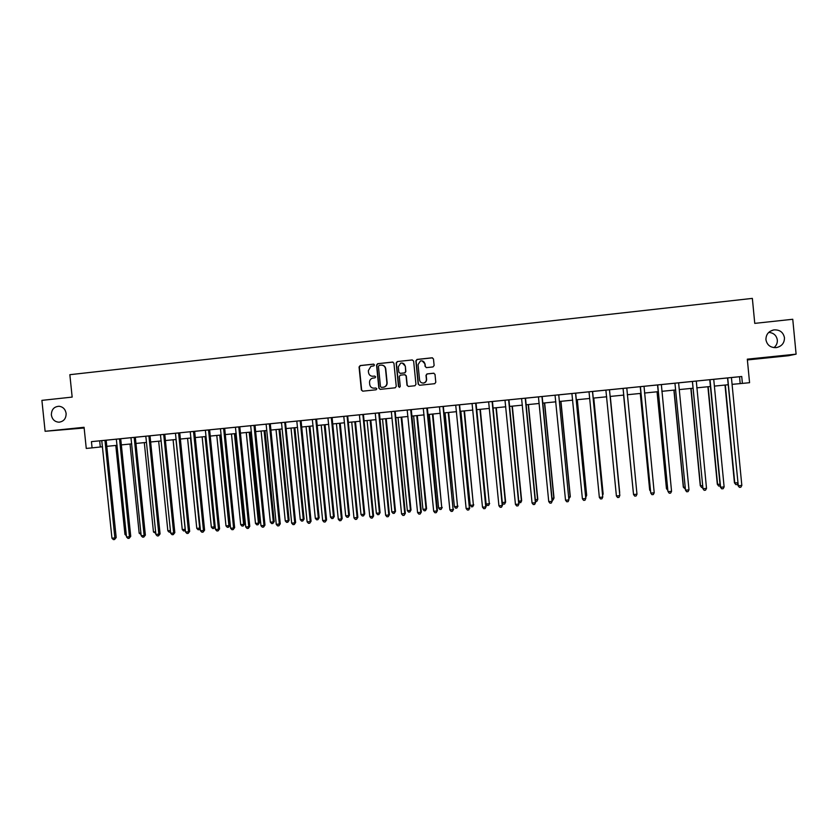<?xml version="1.0" encoding="UTF-8"?>
<svg xmlns="http://www.w3.org/2000/svg" width="838" height="838" viewBox="0 0 838 838"><rect width="100%" height="100%" fill="white"/><g stroke="black" fill="none" stroke-linecap="round" stroke-linejoin="round"><path stroke-width="1.26" d="M374.46 364.939L373.497 364.132L360.183 365.567L359.062 366.981L361.367 390.026L362.749 391.178L376.063 389.796L376.849 388.801L375.885 387.994L374.157 388.172C371.695 388.183 370.218 386.957 369.726 384.495L369.537 382.568C369.474 380.421 370.427 378.965 372.397 378.2L375.026 377.833L375.654 376.87L374.691 376.063L372.962 376.252C370.501 376.262 369.024 375.036 368.531 372.575L368.343 370.647L370.899 366.374L373.895 365.871L374.46 364.939M373.811 364.163L360.466 365.598L359.345 367.013L361.649 390.026L362.76 391.178M374.691 376.063L372.962 376.252M765.932 339.715C767.063 345.172 770.531 347.801 776.323 347.613C781.739 346.377 784.452 343.098 784.473 337.766C783.279 332.173 779.707 329.554 773.767 329.91C768.53 331.261 765.922 334.53 765.932 339.715M773.945 347.634C776.397 345.633 777.528 343.098 777.329 340.029C776.491 335.389 773.631 332.843 768.76 332.382M51.369 414.999C52.197 419.461 54.721 421.86 58.943 422.195C63.719 421.545 66.118 418.633 66.129 413.448C65.395 409.269 63.08 406.87 59.173 406.262C54.051 406.587 51.453 409.499 51.369 414.999M432.974 366.939L434.126 365.504L433.476 358.957L432.062 357.805L417.01 359.429L415.868 360.864L418.183 384.108L419.587 385.271L434.744 383.689L435.791 382.275L435.006 374.377L433.602 373.214L426.982 373.926L425.997 375.33L426.385 379.237C426.416 381.206 425.495 382.463 423.619 383.008C421.399 383.186 420.048 382.159 419.566 379.949L418.047 364.645L420.435 360.958C422.823 360.539 424.3 361.524 424.866 363.912L425.117 366.468L426.521 367.62L432.974 366.939M731.595 377.55L741.735 376.492L742.395 383.406L749.57 382.694L747.307 359.167L796.1 354.149L792.758 319.268L754.755 323.374L752.356 298.391L69.847 374.691L72.162 397.097L41.9 400.365L45.105 431.287L84.146 427.998M741.735 376.492L91.436 441.647L92.075 447.869L86.262 448.445L84.072 427.286L45.105 431.287M393.933 363.221L392.54 362.079L377.666 363.682L376.545 365.096L378.849 388.204L380.243 389.356L395.222 387.795L396.248 386.391L393.933 363.221M397.275 361.566L412.244 359.942L413.637 361.094L415.952 384.338L414.915 385.752L408.399 386.433L407.006 385.271L406.063 375.864L404.67 374.712L400.229 375.194L399.286 376.576L400.26 386.37L399.548 387.345L398.49 386.548L396.144 362.99L397.275 361.566L412.244 359.942M747.381 359.942L788.464 355.731L796.1 354.149M91.436 441.647L108.196 439.981L106.311 440.17L106.227 440.809L116.189 537.556L114.869 537.944L111.957 538.195L101.765 440.62M106.3 440.191L122.746 438.525L120.85 438.714L120.777 439.353L130.738 536.341L129.461 536.729L126.528 536.969L116.325 439.164M120.85 438.735L137.38 437.059L135.473 437.247L135.389 437.886L145.372 535.115L144.115 535.503L141.182 535.744L130.969 437.698M135.463 437.268L145.686 436.242M150.149 435.802L166.846 434.105L164.918 434.304L164.835 434.943L174.828 532.643L173.655 533.02L170.69 533.272L160.456 434.744M164.908 434.325L175.32 433.277M178.578 432.921L188.529 531.784L185.544 532.025L175.519 433.864L175.299 433.256L173.361 433.445L194.646 431.319M194.646 431.34L205.237 430.282M208.536 429.925L218.509 529.27L215.492 529.522L205.436 430.868L205.226 430.25L203.267 430.449L220.31 428.773M223.62 428.417L233.603 528.003L230.576 528.254L220.52 429.36L220.3 428.742L218.341 428.941L235.468 427.254M235.457 427.233L265.992 424.196M270.276 423.766L281.359 422.656M285.632 422.226L312.344 419.555M312.344 419.534L327.962 417.984M332.162 417.565L343.643 416.413M347.822 415.994L365.63 414.192L363.577 414.401L363.483 415.061L373.601 515.999L372.931 516.344L369.768 516.606L359.397 414.81M363.566 414.422L391.189 411.647M395.295 411.238L427.349 408.012M427.349 408.033L445.607 406.179L443.501 406.388L443.407 407.059L453.117 509.63L449.87 509.902L439.458 406.786M443.491 406.409L461.853 404.555L459.737 404.764L459.643 405.435L469.406 508.257L466.138 508.54L455.715 405.163M459.727 404.785L488.491 401.905M492.105 401.517L502.224 505.513L498.924 505.785L488.711 402.523L488.481 401.873L486.344 402.093L525.499 398.176M525.499 398.197L538.289 396.919M541.956 396.521L552.095 501.334L548.743 501.616L538.509 397.537L538.279 396.887L536.1 397.107L560.936 394.614L558.904 394.824L558.799 395.515L568.897 499.93L565.524 500.213L555.049 395.211M558.894 394.855L571.914 393.546M575.727 393.169L588.863 391.849M592.644 391.472L605.905 390.141M609.655 389.764L646.192 386.077M646.192 386.088L674.779 383.238M678.77 382.84L692.219 381.489M692.439 381.447L702.988 488.701L692.45 382.138L692.209 381.468L689.936 381.699L716.197 379.059L713.903 379.3L713.798 379.991L724.116 486.93L720.586 487.234L710.027 379.677M713.892 379.321L727.384 377.969M145.005 436.294L145.885 436.828L155.899 534.508L160.068 533.89L150.075 436.42L150.159 435.77L152.076 435.582L145.005 436.284M270.286 423.745L263.98 424.374L265.981 424.175L266.191 424.793L276.278 524.431L280.259 523.813L270.286 423.735M280.259 422.74L281.568 423.253L291.666 523.142L294.756 522.881L295.625 522.524L285.549 422.855L285.643 422.195L287.644 422.006L280.259 422.74M331.387 417.617L327.951 417.963M342.344 416.528L343.632 416.392L343.852 417.02L353.992 517.926L357.847 517.318L347.739 416.633L347.833 415.973L349.875 415.774L342.344 416.517M389.722 411.783L391.178 411.636L391.398 412.265L401.559 513.945L405.341 513.338L395.211 411.887L395.306 411.217L397.38 411.008L389.722 411.772M575.622 393.148L571.904 393.525M586.726 392.037L588.852 391.828L589.083 392.477L599.348 497.384L602.752 497.102L592.55 392.132L592.655 391.44L594.865 391.231L586.726 392.037M609.666 389.733L605.895 390.12M688.983 489.874L688.04 491.644L686.647 491.759L685.494 490.167L688.983 489.874L678.675 383.511L678.78 382.809L681.053 382.589L672.505 383.448L674.768 383.217L675.009 383.877L685.494 490.167L674.946 383.196M741.829 485.453L740.823 487.234L739.409 487.36L738.278 485.747L741.829 485.453L731.49 378.221L731.605 377.519L733.91 377.289L725.08 378.179L727.374 377.948L727.614 378.619L738.278 485.747L727.709 377.907M732.087 384.349L742.395 383.406M92.075 447.869L102.54 446.769M106.803 446.34L117.111 445.324M121.342 444.905L131.744 443.868M135.955 443.449L146.451 442.412M150.651 441.993L161.231 440.945M165.4 440.537L176.085 439.479M180.233 439.06L191.012 437.991M195.139 437.583L206.012 436.504M210.118 436.095L221.085 435.016M225.171 434.608L236.243 433.508M240.297 433.11L251.463 431.999M255.496 431.601L266.767 430.481M270.779 430.083L282.144 428.962M286.125 428.564L297.595 427.422M301.565 427.034L313.129 425.882M317.068 425.495L328.747 424.342M332.655 423.955L344.428 422.781M348.315 422.394L360.204 421.221M364.059 420.833L376.053 419.649M379.886 419.272L391.985 418.068M395.787 417.691L407.991 416.486M411.772 416.109L424.091 414.883M427.841 414.517L440.264 413.281M443.993 412.914L456.521 411.668M460.219 411.301L472.862 410.054M476.539 409.688L489.298 408.42M492.933 408.064L505.806 406.786M509.42 406.43L522.409 405.142M525.992 404.785L539.085 403.487M542.647 403.13L555.866 401.821M559.386 401.475L572.721 400.145M576.219 399.799L589.669 398.469M593.136 398.123L606.712 396.783M610.148 396.437L623.818 395.086M627.274 394.74L640.986 393.378M644.516 393.032L658.239 391.671M661.842 391.315L675.596 389.953M679.262 389.586L693.036 388.224M696.776 387.847L710.572 386.486M714.385 386.109L728.212 384.736M99.67 440.861L100.298 446.989M739.535 376.754L740.184 383.542M372.428 376.272L373.235 376.262M375.885 387.994L374.418 388.183M392.959 362.1L377.938 363.713L376.807 365.127L379.111 388.214L380.232 389.356M379.226 365.326L378.441 366.321L380.473 386.611L381.437 387.418L383.71 387.156C385.868 386.486 386.926 384.998 386.884 382.694L385.501 368.814C384.998 366.342 383.521 365.117 381.06 365.138L379.226 365.326M382.055 365.148C384.15 365.473 385.386 366.709 385.752 368.835L387.135 382.704C387.177 384.998 386.129 386.486 383.972 387.156L381.699 387.418M405.016 374.722L406.304 375.885L407.237 385.281L408.357 386.433M397.526 361.597L396.384 363.022L398.741 386.559L399.485 387.355M405.089 366.091C404.513 363.682 403.026 362.707 400.616 363.179L398.312 366.824L398.846 372.198L400.25 373.35L404.691 372.868L405.623 371.475L405.33 366.122L402.282 363.043M405.33 366.122L405.864 371.506L404.932 372.889L400.491 373.371M422.111 360.853L425.076 363.943L425.327 366.489L426.333 367.631M422.928 383.071L423.839 383.018C425.704 382.474 426.626 381.227 426.605 379.247L426.385 379.237M433.958 373.235L427.191 373.947L426.207 375.34L426.605 379.247M432.534 357.836L417.23 359.471L416.088 360.895L418.403 384.118L419.524 385.271M115.801 445.449L124.946 534.403L126.255 534.298M126.412 535.786L124.946 534.403M104.96 440.296L114.869 537.944L114.555 539.515L113.392 539.609L111.957 538.195M116.189 537.556L114.555 539.515M130.016 444.046L139.181 533.209L140.899 533.062M141.056 534.56L139.181 533.209M144.304 442.621L153.469 532.004L155.617 531.826M155.774 533.324L153.469 532.004M158.665 441.197L167.841 530.8L170.407 530.58M170.554 532.036L169.213 532.193L167.841 530.8M170.502 531.491L170.365 532.099M119.541 438.84L129.461 536.729L129.136 538.3L127.963 538.394L126.528 536.969M130.738 536.341L129.136 538.3M134.185 437.373L144.115 535.503L143.78 537.074L142.607 537.168L141.182 535.744M145.372 535.115L143.78 537.074M148.913 435.896L158.843 534.267L158.497 535.849L157.314 535.943L155.899 534.508M160.068 533.89L158.497 535.849M173.089 439.772L182.265 529.585L185.167 529.333L175.98 439.489M185.387 530.485L183.637 530.988L182.265 529.585M184.789 530.883L185.271 529.302M163.703 434.419L173.655 533.02L173.288 534.613L172.094 534.707L170.69 533.272M174.828 532.643L173.288 534.613M187.576 438.337L196.773 528.359L199.685 528.118L190.488 438.044M200.261 528.61L199.727 529.522L198.135 529.763L196.773 528.359M199.297 529.668L200.198 527.95M202.147 436.891L211.344 527.133L214.266 526.893L205.069 436.598M215.209 526.714L213.868 528.443L212.695 528.548L211.344 527.133M213.868 528.443L214.266 526.893L215.188 526.578M216.78 435.435L225.988 525.897L228.921 525.656L229.937 525.3L220.75 435.048M229.937 525.3L228.512 527.217L228.921 525.656L219.713 435.152M228.512 527.217L227.328 527.312L225.988 525.897M231.477 433.979L240.695 524.661L243.649 524.41L244.623 524.064L235.436 433.592M244.623 524.064L243.219 525.981L243.649 524.41L234.431 433.686M243.219 525.981L242.035 526.086L240.695 524.661M246.257 432.513L255.485 523.415L258.45 523.174L259.382 522.818L250.185 432.125M259.382 522.818L257.999 524.745L258.45 523.174L249.221 432.219M257.999 524.745L256.816 524.839L255.485 523.415M179.751 432.806L189.671 531.407L188.529 531.784L188.141 533.377L186.958 533.471L185.544 532.025M189.671 531.407L188.141 533.377M193.515 431.423L203.477 530.527L200.481 530.779L190.226 431.759M194.657 431.319L204.587 530.15L203.477 530.527L203.079 532.12L201.885 532.224L200.481 530.779M204.587 530.15L203.079 532.12M209.626 429.81L219.566 528.904L218.509 529.27L218.09 530.873L216.885 530.967L215.492 529.522M219.566 528.904L218.09 530.873M224.678 428.302L234.63 527.636L233.603 528.003L233.174 529.616L231.958 529.71L230.576 528.254M234.63 527.636L233.174 529.616M238.788 426.888L248.781 526.735L245.733 526.987L235.447 427.223M239.804 426.793L249.766 526.369L248.781 526.735L248.331 528.349L247.116 528.453L245.733 526.987M249.766 526.369L248.331 528.349M261.1 431.046L270.339 522.168L273.314 521.917L274.215 521.571L265.007 430.659M274.215 521.571L272.853 523.499L273.314 521.917L264.085 430.753M272.853 523.499L271.669 523.593L270.339 522.168M254.029 425.369L264.022 525.457L260.974 525.719L250.677 425.704M255.014 425.264L264.976 525.091L264.022 525.457L263.561 527.081L262.336 527.175L260.974 525.719M264.976 525.091L263.561 527.081M276.016 429.569L285.266 520.911L288.251 520.66L289.12 520.314L279.902 429.182M289.12 520.314L287.78 522.242L288.251 520.66L279.012 429.266M287.78 522.242L286.586 522.346L285.266 520.911M269.344 423.829L279.347 524.179L278.876 525.803L277.64 525.897L276.278 524.431M280.259 523.813L278.876 525.803M291.016 428.082L300.266 519.644L303.272 519.392L304.1 519.057L294.871 427.694M304.1 519.057L302.78 520.985L303.272 519.392L294.023 427.778M302.78 520.985L301.575 521.089L300.266 519.644M284.742 422.289L294.756 522.881L294.253 524.515L293.028 524.619L291.666 523.142M295.625 522.524L294.253 524.515M306.079 426.584L315.329 518.376L318.356 518.125L319.142 517.79L309.913 426.207M319.142 517.79L317.853 519.717L318.356 518.125L309.096 426.291M317.853 519.717L316.638 519.822L315.329 518.376M300.214 420.739L310.228 521.592L307.127 521.854L296.809 421.085M301.072 420.655L311.066 521.236L309.725 523.226L308.478 523.331L307.127 521.854M311.066 521.236L309.725 523.226M321.216 425.086L330.476 517.109L333.514 516.847L334.268 516.512L325.029 424.709M334.268 516.512L333 518.45L333.514 516.847L324.254 424.782M333 518.45L331.785 518.554L330.476 517.109M315.758 419.178L325.793 520.283L322.672 520.545L312.333 419.524M316.575 419.094L326.579 519.937L325.259 521.927L324.013 522.032L322.672 520.545M326.579 519.937L325.259 521.927M336.426 423.578L345.696 515.82L348.755 515.569L349.467 515.234L340.218 423.2M349.467 515.234L348.22 517.172L348.755 515.569L339.474 423.274M348.22 517.172L346.995 517.276L345.696 515.82M331.335 417.785L341.422 518.973L338.29 519.235L327.941 417.963M332.12 417.712L342.176 518.628L340.877 520.618L339.631 520.723L338.29 519.235M342.176 518.628L340.877 520.618M351.719 422.059L361 514.532L364.069 514.281L364.74 513.945L355.48 421.692M364.74 513.945L363.514 515.883L364.069 514.281L354.778 421.755M363.514 515.883L362.288 515.988L361 514.532M367.075 420.54L376.367 513.244L379.446 512.982L380.085 512.657L370.815 420.163M380.085 512.657L378.881 514.595L379.446 512.982L370.155 420.236M378.881 514.595L377.645 514.7L376.367 513.244M382.516 419.01L391.817 511.945L394.908 511.683L395.505 511.358L386.234 418.644M395.505 511.358L394.321 513.296L394.908 511.683L385.616 418.696M394.321 513.296L393.085 513.401L391.817 511.945M398.029 417.471L407.341 510.635L410.452 510.373L411.008 510.049L401.727 417.104M411.008 510.049L409.845 511.997L410.452 510.373L401.14 417.156M409.845 511.997L408.598 512.102L407.341 510.635M413.626 415.92L422.939 509.326L426.071 509.054L426.573 508.739L417.293 415.564M426.573 508.739L425.442 510.688L426.071 509.054L416.748 415.617M425.442 510.688L424.196 510.792L422.939 509.326M429.297 414.37L438.62 508.006L441.762 507.734L432.932 414.003M442.234 507.419L441.123 509.368L441.762 507.734L432.439 414.056M441.123 509.368L439.866 509.483L438.62 508.006M445.041 412.809L454.374 506.676L457.527 506.414L448.655 412.453M457.957 506.1L456.878 508.048L457.527 506.414L448.204 412.495M456.878 508.048L455.61 508.153L454.374 506.676M460.869 411.238L470.202 505.345L473.386 505.073L464.462 410.882M473.763 504.769L472.705 506.718L473.386 505.073L464.043 410.924M472.705 506.718L471.438 506.833L470.202 505.345M476.77 409.667L486.124 504.005L489.308 503.732L480.331 409.311M489.654 503.429L488.627 505.387L489.308 503.732L479.965 409.342M488.627 505.387L487.349 505.492L486.124 504.005M502.287 502.643L505.628 502.088L496.295 407.729M505.628 502.088L504.612 504.047L505.324 502.391L495.97 407.76M504.612 504.047L503.334 504.151L502.318 502.905M518.785 501.25L521.665 500.736L512.332 406.137M521.665 500.736L520.691 502.695L521.414 501.03L512.049 406.168M520.691 502.695L518.869 502.14M535.356 499.857L537.797 499.375L528.453 404.534M537.797 499.375L536.844 501.344L537.587 499.668L528.212 404.565M536.844 501.344L535.513 501.396M552.022 498.453L554.012 498.013L544.658 402.931M554.012 498.013L553.08 499.972L553.845 498.306L544.459 402.952M553.08 499.972L552.179 500.056M568.772 497.049L570.301 496.641L560.947 401.318M568.929 498.641L570.175 496.924L560.79 401.329M585.615 495.625L586.673 495.258L577.309 399.695M585.772 497.238L586.6 495.541L577.204 399.705M602.532 494.2L603.13 493.875L593.765 398.06M602.627 495.132L603.098 494.158L593.702 398.071M619.68 492.482L610.294 396.426L619.68 492.482M623.587 395.107L633.224 491.623M623.608 395.107L633.256 491.958M347.089 416.046L357.135 517.664L356.579 519.309L355.312 519.413L353.992 517.926M357.847 517.318L356.579 519.309M362.875 414.464L372.931 516.344L372.355 517.999L371.087 518.104L369.768 516.606M373.601 515.999L372.355 517.999M378.745 412.872L388.811 515.014L385.627 515.276L375.246 413.218M379.394 412.809L389.429 514.668L388.214 516.669L386.936 516.774L385.627 515.276M389.429 514.668L388.214 516.669M394.688 411.269L404.764 513.673L404.146 515.339L402.869 515.443L401.559 513.945M405.341 513.338L404.146 515.339M410.714 409.667L420.802 512.332L417.586 512.605L407.184 410.023M411.29 409.614L421.336 511.997L420.163 514.008L418.885 514.113L417.586 512.605M421.336 511.997L420.163 514.008M426.825 408.054L436.912 510.981L433.686 511.253L423.284 408.41M427.359 408.001L437.415 510.646L436.263 512.657L434.974 512.772L433.686 511.253M437.415 510.646L436.263 512.657M443.019 406.43L453.117 509.63L452.447 511.306L451.148 511.421L449.87 509.902M453.568 509.295L452.447 511.306M459.297 404.796L469.406 508.257L468.714 509.954L467.415 510.059L466.138 508.54M469.814 507.933L468.714 509.954M475.659 403.162L485.768 506.896L482.489 507.168L472.056 403.518M476.047 403.12L486.134 506.571L485.066 508.582L483.756 508.697L482.489 507.168M486.134 506.571L485.066 508.582M492.451 401.475L502.538 505.199L501.501 507.21L500.181 507.325L498.924 505.785M502.538 505.199L501.501 507.21M508.635 399.862L518.764 504.13L515.443 504.403L504.989 400.218M508.938 399.831L519.036 503.816L518.02 505.838L516.69 505.943L515.443 504.403M519.036 503.816L518.02 505.838M525.248 398.197L535.388 502.737L532.057 503.02L521.592 398.563M525.51 398.165L535.608 502.423L534.623 504.445L533.293 504.56L532.057 503.02M535.608 502.423L534.623 504.445M542.165 396.5L552.273 501.03L551.32 503.051L549.979 503.167L548.743 501.616M552.273 501.03L551.32 503.051M558.747 394.834L568.897 499.93L568.091 501.658L566.75 501.763L565.524 500.213M575.57 393.326L585.783 498.516L582.4 498.799L571.904 393.514M575.685 393.315L585.867 498.212L584.955 500.244L583.604 500.359L582.4 498.799M592.592 391.451L602.752 497.102L601.914 498.83L600.553 498.945L599.348 497.384M609.54 390.424L619.816 495.667L616.401 495.949L605.884 390.11M609.561 390.435L619.806 495.373L618.957 497.405L617.596 497.521L616.401 495.949M623.105 388.56L633.538 494.514L623.074 388.57M636.974 494.231L636.094 495.981L634.722 496.096L633.538 494.514L636.974 494.231L626.793 388.025M640.274 393.451L649.66 489.947L650.403 490.178M640.337 393.441L649.764 490.23L650.508 491.236M640.473 387.334L650.759 493.079L640.232 386.674M654.216 492.786L653.315 494.546L651.933 494.661L650.759 493.079L654.216 492.786L644.024 386.297M640.4 387.345L640.159 386.685M657.044 391.786L666.44 488.544L667.677 488.722M657.16 391.775L666.587 488.816L667.834 490.345M657.778 385.606L667.928 491.34L657.537 384.935M671.552 491.34L670.63 493.1L669.248 493.215L668.075 491.623L671.552 491.34L661.36 384.558M657.652 385.616L657.411 384.956M673.909 390.12L683.316 487.119L685.034 487.255M674.066 390.099L683.504 487.391L685.191 488.889M690.847 388.434L700.264 485.694L702.485 485.789M691.067 388.413L700.505 485.956L701.626 487.507L700.264 485.694M702.642 487.423L701.626 487.507M706.507 488.407L705.544 490.178L704.14 490.303L702.988 488.701L706.507 488.407L696.294 381.06M704.14 490.303L702.736 488.418M707.89 386.747L717.307 484.259L720.031 484.312M708.152 386.727L717.6 484.521L718.7 486.071L717.307 484.259M720.167 485.789L718.7 486.071M724.116 486.93L723.142 488.711L721.728 488.826L720.282 486.951L709.744 379.708M721.728 488.826L720.282 486.951M725.006 385.051L734.434 482.814L737.67 482.824M725.32 385.019L734.779 483.076L735.879 484.636L734.434 482.814M737.744 483.641L737.251 484.521L735.879 484.636M739.409 487.36L737.922 485.474M104.918 440.463L106.269 440.338M104.876 440.935L106.227 440.809M119.499 439.007L120.808 438.882M119.457 439.479L120.777 439.353M134.143 437.541L135.421 437.415M134.111 438.012L135.389 437.886M148.871 436.064L150.117 435.938M148.829 436.535L150.075 436.42M163.661 434.576L164.866 434.461M163.63 435.058L164.835 434.943M178.536 433.089L179.699 432.984M178.494 433.571L179.667 433.456M193.473 431.591L194.605 431.486M193.431 432.073L194.563 431.968M208.484 430.093L209.584 429.988M208.453 430.575L209.542 430.47M223.578 428.574L224.636 428.48M223.537 429.056L224.594 428.962M238.746 427.055L239.762 426.961M238.704 427.548L239.72 427.443M253.987 425.536L254.962 425.442M253.945 426.018L254.92 425.924M269.302 423.997L270.245 423.913M269.26 424.489L270.203 424.395M284.69 422.457L285.59 422.373M284.648 422.949L285.549 422.855M300.161 420.906L301.02 420.833M300.119 421.399L300.978 421.315M315.706 419.346L316.534 419.272M315.675 419.838L316.492 419.765M331.293 418.277L332.078 418.204M347.047 416.214L347.78 416.14M347.005 416.706L347.739 416.633M362.833 414.632L363.524 414.569M362.781 415.124L363.483 415.061M378.692 413.04L379.352 412.987M378.65 413.532L379.31 413.48M394.646 411.448L395.253 411.395M394.593 411.94L395.211 411.887M410.672 409.845L411.238 409.792M410.62 410.337L411.196 410.285M426.783 408.221L427.307 408.179M426.731 408.724L427.254 408.672M59.508 422.163L58.943 422.195M770.08 331.345L773.767 329.91M238.694 427.349L239.72 427.244"/></g></svg>
